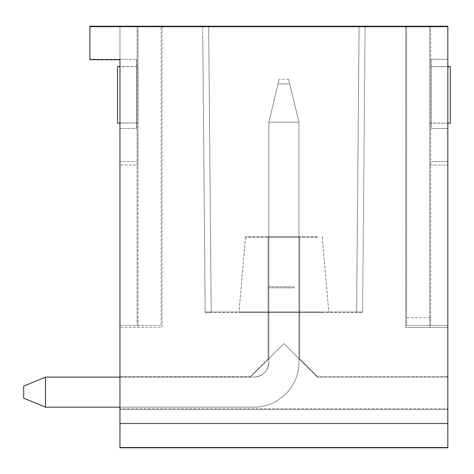 <?xml version="1.0" encoding="UTF-8"?>
<svg xmlns="http://www.w3.org/2000/svg" width="474" height="474" viewBox="0 0 474 474"><rect width="100%" height="100%" fill="white"/><g stroke="black" fill="none" stroke-linecap="round" stroke-linejoin="round"><path stroke-width="0.36" stroke-dasharray="2.37 1.78" d="M117.493 66.561L117.493 122.92L138.005 122.92L119.958 123.181L119.958 66.561L138.005 66.561L119.958 66.81M138.005 123.181L137.91 66.81M138.005 122.92L138.005 66.561M138.005 26.663L138.005 165.035L119.958 165.035L138.005 165.035L138.005 26.663L89.876 26.663L89.876 59.754L119.958 59.754L119.958 327.469L162.072 327.469L162.072 26.663L138.005 26.663L162.072 26.663L162.072 327.469L119.958 327.469L119.958 447.788L447.835 447.788L447.835 423.726L119.958 423.726L119.958 447.788L119.958 423.726L447.835 423.726L119.958 423.726L447.835 423.726L447.835 408.683L447.835 447.788L119.958 447.788L447.835 447.788L447.835 327.469L405.72 327.469L405.72 26.663L447.835 26.663L447.835 327.469L405.72 327.469L405.72 26.663L138.005 26.663L138.005 327.469L138.005 26.663M359.096 26.663L202.676 26.663L365.11 26.663L359.096 26.663L356.602 312.425L211.191 312.425L362.622 312.425L365.11 26.663L362.622 312.425L356.602 312.425L359.096 26.663M119.958 408.683L119.958 423.726L119.958 408.683L447.835 408.683L119.958 408.683L119.958 377.103L119.958 408.683M447.835 377.103L447.835 408.683L447.835 377.103L317.438 377.103L447.835 377.103M429.788 165.035L447.835 165.035L429.788 165.035L429.788 26.663L429.788 165.035M447.835 66.561L429.788 66.561L429.788 123.181L429.788 66.561L447.835 66.81M429.788 26.663L429.788 327.469L429.788 26.663M202.759 35.686L205.171 312.425L202.759 35.686L205.171 312.425L211.191 312.425L205.171 312.425M299.687 359.351L317.438 377.103L283.896 343.561L299.687 359.351L283.896 343.561L250.355 377.103L119.958 377.103L250.355 377.103L283.896 343.561L268.106 359.351L283.896 343.561L299.687 359.351L299.687 237.225L299.687 359.351M447.835 123.181L429.788 123.181M429.788 122.92L450.3 123.181M450.3 66.561L450.3 122.92M323.321 312.425L238.967 312.425L323.321 312.425M317.55 237.225L245.544 237.225L317.55 237.225M268.106 237.225L299.687 237.225L268.106 237.225L268.106 359.351L268.106 237.225M23.7 386.126L45.486 377.103L45.486 407.184L23.7 398.16L45.486 407.184L45.486 377.103L23.7 386.126L23.7 398.16L45.486 407.184L45.486 377.103L253.815 377.103L45.486 377.103L23.7 386.126L23.7 398.16M119.958 377.103L253.815 377.103C262.946 376.22 267.958 371.207 268.853 362.059L268.853 122.197L298.934 122.197L298.934 362.059A45.119 45.119 0 0 1 253.815 407.184A45.119 45.119 0 0 0 298.934 362.059L298.934 122.197L289.744 83.916C288.311 77.932 288.311 77.932 289.744 83.916C288.311 77.932 288.311 77.932 289.744 83.916C288.311 77.932 288.311 77.932 289.744 83.916C288.311 77.932 288.311 77.932 289.744 83.916L278.048 83.916L268.853 122.197L268.853 286.859L293.904 286.859L293.874 287.919L293.904 286.859L268.853 286.859L268.853 362.059L268.853 122.197L298.934 122.197L289.744 83.916L278.048 83.916C279.482 77.926 279.482 77.926 278.048 83.916C279.482 77.926 279.482 77.926 278.048 83.916L268.853 122.197L278.048 83.916C279.482 77.926 279.482 77.926 278.048 83.916C279.482 77.926 279.482 77.926 278.048 83.916L268.853 122.197L298.934 122.197L298.934 362.059A45.119 45.119 0 0 1 253.815 407.184L45.486 407.184L253.815 407.184A45.119 45.119 0 0 0 298.934 362.059L298.934 122.197L289.744 83.916L278.048 83.916L289.744 83.916L298.934 122.197L268.853 122.197L268.853 287.902L293.874 287.919L268.853 287.902L268.853 362.059A15.038 15.038 0 0 1 253.815 377.103A15.038 15.038 0 0 0 268.853 362.059C267.958 371.207 262.946 376.22 253.815 377.103L45.486 377.103M119.958 407.184L253.815 407.184A45.119 45.119 0 0 0 298.934 362.059A45.119 45.119 0 0 1 253.815 407.184L119.958 407.184M253.815 377.103A15.038 15.038 0 0 0 268.853 362.059A15.038 15.038 0 0 1 253.815 377.103M205.171 311.975L202.676 26.212L208.696 26.212L202.676 26.212L205.171 311.975L362.622 311.975L205.171 311.975L202.759 35.236L205.171 311.975M323.321 311.975L238.967 311.975L323.321 311.975M208.696 26.212L365.11 26.212L208.696 26.212L211.191 311.975L208.696 26.212M362.622 311.975L365.11 26.212L362.622 311.975M317.55 236.775L245.544 236.775L317.55 236.775M161.166 26.212L137.105 26.212L161.166 26.212L161.166 325.508L161.166 26.663M406.621 26.212L430.688 26.212L406.621 26.212L406.621 317.776L430.688 317.776L430.688 325.508L447.835 325.508L447.835 447.338L119.958 447.338L119.958 423.27L447.835 423.27L447.835 447.338L119.958 447.338L119.958 423.27L447.835 423.27L447.835 447.338L119.958 447.338L119.958 325.508L161.166 325.508L119.958 325.508L119.958 161.575L136.5 161.575L119.958 161.575M119.958 128.484L136.5 128.484L136.5 59.297L136.5 128.484L119.958 128.484L119.958 26.212L119.958 447.338L447.835 447.338L447.835 26.212L89.876 26.212L89.876 59.297L89.876 26.663M299.687 236.775L268.106 236.775L268.106 358.901L250.355 376.646L119.958 376.646L119.958 423.27L119.958 409.524L447.835 409.524L447.835 423.27L119.958 423.27L447.835 423.27L447.835 409.524L119.958 409.524L119.958 376.646L250.355 376.646L268.106 358.901L268.106 236.775L299.687 236.775L299.687 358.901L317.438 376.646L299.687 358.901L299.687 236.775M137.105 26.212L137.105 325.508L137.105 26.212M430.688 317.776L430.688 26.212L430.688 325.508L406.621 325.508L406.621 317.776M406.621 26.663L406.621 325.508L447.835 325.508L447.835 161.575L431.287 161.575L447.835 161.575L447.835 26.663M431.287 26.212L431.287 26.663M431.287 128.484L431.287 59.297L431.287 128.484L447.835 128.484L447.835 59.297L447.835 128.484L431.287 128.484M447.835 376.646L447.835 409.524L447.835 376.646L317.438 376.646L447.835 376.646M119.958 59.297L89.876 59.297L119.958 59.297L119.958 59.754L119.958 59.297L136.5 59.297L119.958 59.297M136.5 26.663L136.5 26.212M447.835 59.297L431.287 59.297L447.835 59.297M211.191 312.425L208.696 26.663L211.191 312.425M356.602 311.975L359.096 26.212L356.602 311.975M322.243 237.225L328.826 312.425M245.544 237.225L238.967 312.425M288.642 79.306L279.15 79.306L288.642 79.306M322.243 236.775L328.826 311.975M245.544 236.775L238.967 311.975"/><path stroke-width="0.71" d="M119.958 128.484L119.958 123.181L117.493 123.181L117.493 66.81L119.958 66.81M119.958 161.575L119.958 59.754L89.876 59.754L89.876 26.663L447.835 26.663L447.835 447.788L119.958 447.788L119.958 59.754L119.958 66.561L117.493 66.81M447.835 66.81L450.3 66.81L450.3 123.181L447.835 123.181M450.3 66.81L447.835 66.561M23.7 398.16L23.7 386.126L45.486 377.103L45.486 407.184L119.958 407.184L45.486 407.184L23.7 398.16L23.7 386.126M119.958 377.103L45.486 377.103M161.166 26.663L161.166 26.212L447.835 26.212L447.835 26.663M161.166 26.212L89.876 26.212L89.876 26.663M406.621 26.212L406.621 26.663M431.287 26.212L431.287 26.663M136.5 26.212L136.5 26.663"/></g></svg>
